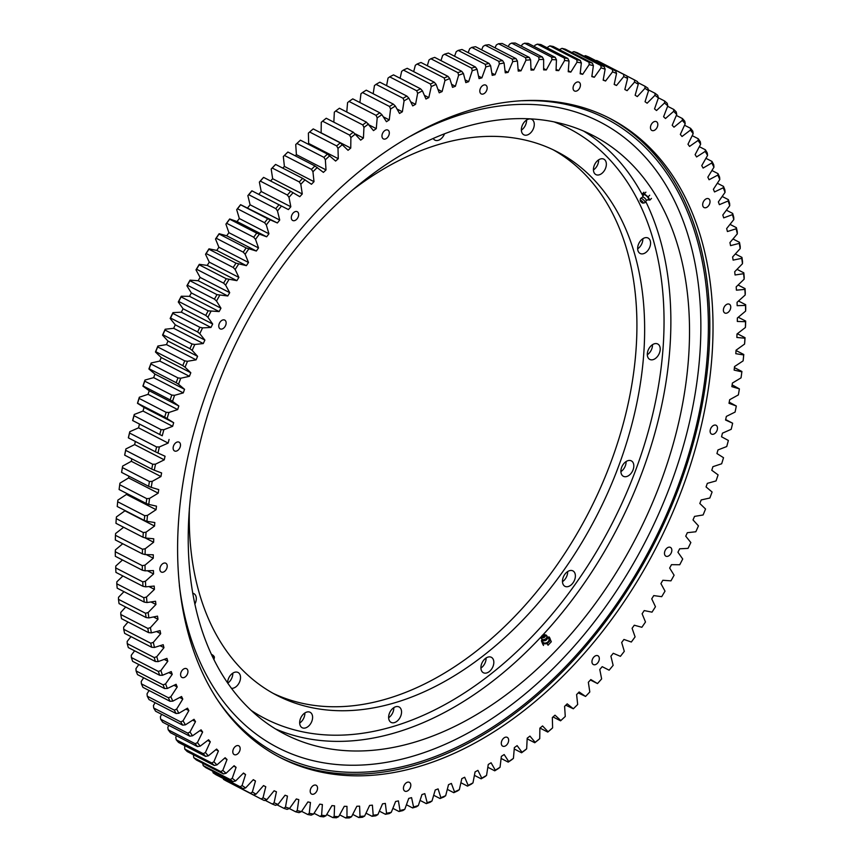 <?xml version="1.0" encoding="UTF-8"?>
<svg xmlns="http://www.w3.org/2000/svg" width="861" height="861" viewBox="0 0 861 861"><rect width="100%" height="100%" fill="white"/><g stroke="black" fill="none" stroke-linecap="round" stroke-linejoin="round"><path stroke-width="1.29" d="M580.271 60.399L553.225 46.483A405.165 267.685 117.2 0 0 549.792 45.859L576.827 59.786A405.165 267.685 -62.8 0 1 580.271 60.399L581.347 62.95L580.163 73.777A392.142 259.075 -62.8 0 1 581.433 74.046A392.142 259.075 -62.8 0 1 582.693 74.315L589.182 64.618A403.239 266.404 117.2 0 1 593.39 65.673L591.819 76.597A392.142 259.075 -62.8 0 1 594.284 77.296L601.032 67.847A403.239 266.404 117.2 0 1 605.132 69.171L603.163 80.159A392.142 259.075 -62.8 0 1 605.563 81.02L612.558 71.85A403.239 266.404 117.2 0 1 616.541 73.433L614.184 84.464A392.142 259.075 -62.8 0 1 616.508 85.487L623.73 76.597A403.239 266.404 117.2 0 1 627.583 78.459L624.849 89.501A392.142 259.075 -62.8 0 1 627.099 90.674L634.546 82.107A403.239 266.404 117.2 0 1 638.259 84.217L635.149 95.259A392.142 259.075 -62.8 0 1 637.312 96.593L644.954 88.339A403.239 266.404 117.2 0 1 648.537 90.717L645.05 101.738A392.142 259.075 -62.8 0 1 647.128 103.212L654.963 95.313A403.239 266.404 117.2 0 1 658.385 97.939L654.543 108.906A392.142 259.075 -62.8 0 1 656.523 110.531L664.531 102.986A403.239 266.404 117.2 0 1 667.792 105.86L663.594 116.752A392.142 259.075 -62.8 0 1 665.478 118.527L673.646 111.36A403.239 266.404 117.2 0 1 676.746 114.47L672.193 125.275A392.142 259.075 -62.8 0 1 673.991 127.191L682.278 120.4A403.239 266.404 117.2 0 1 685.216 123.747L680.33 134.434A392.142 259.075 -62.8 0 1 682.02 136.49L690.436 130.108A403.239 266.404 117.2 0 1 693.18 133.681L687.971 144.228A392.142 259.075 -62.8 0 1 689.553 146.424L698.077 140.461A403.239 266.404 117.2 0 1 700.639 144.25L695.118 154.636A392.142 259.075 -62.8 0 1 696.592 156.95L705.191 151.418A403.239 266.404 117.2 0 1 707.57 155.421L701.747 165.624A392.142 259.075 -62.8 0 1 703.103 168.067L711.767 162.977A403.239 266.404 117.2 0 1 713.952 167.185L707.839 177.183A392.142 259.075 -62.8 0 1 709.077 179.745L717.794 175.106A403.239 266.404 117.2 0 1 719.785 179.508L713.382 189.28A392.142 259.075 -62.8 0 1 714.512 191.949L723.251 187.773A403.239 266.404 117.2 0 1 725.048 192.369L718.375 201.894A392.142 259.075 -62.8 0 1 719.376 204.67L728.137 200.968A403.239 266.404 117.2 0 1 729.719 205.736L722.809 215.002A392.142 259.075 -62.8 0 1 723.681 217.876L732.442 214.647A403.239 266.404 117.2 0 1 733.809 219.587L726.662 228.563A392.142 259.075 -62.8 0 1 727.416 231.544L736.144 228.789A403.239 266.404 117.2 0 1 737.307 233.88L729.934 242.565A392.142 259.075 -62.8 0 1 730.558 245.633L739.244 243.372A403.239 266.404 117.2 0 1 740.191 248.614L732.614 256.965A392.142 259.075 -62.8 0 1 733.109 260.119L741.741 258.354A403.239 266.404 117.2 0 1 742.473 263.724L734.691 271.753A392.142 259.075 -62.8 0 1 735.068 274.982L743.613 273.712A403.239 266.404 117.2 0 1 744.13 279.212L736.177 286.874A392.142 259.075 -62.8 0 1 736.413 290.168L744.873 289.404A403.239 266.404 117.2 0 1 745.174 295.011L737.059 302.319A392.142 259.075 -62.8 0 1 737.167 305.677L745.508 305.407A403.239 266.404 117.2 0 1 745.594 311.122L737.339 318.032A392.142 259.075 -62.8 0 1 737.317 321.454L745.529 321.691A403.239 266.404 117.2 0 1 745.389 327.492L737.005 334.003A392.142 259.075 -62.8 0 1 736.855 337.469L744.926 338.212A403.239 266.404 117.2 0 1 744.561 344.088L736.069 350.19A392.142 259.075 -62.8 0 1 735.8 353.699L743.7 354.936A403.239 266.404 117.2 0 1 743.118 360.877L734.541 366.56A392.142 259.075 -62.8 0 1 734.132 370.101L741.848 371.844A403.239 266.404 117.2 0 1 741.407 375.256L741.536 374.298A405.165 267.685 -62.8 0 0 741.902 371.478L734.422 367.625M655.856 121.466A4.94 3.261 117.2 0 0 651.045 124.953A4.94 3.261 117.2 0 0 651.874 130.452A4.94 3.261 117.2 0 0 652.423 130.646A4.94 3.261 117.2 0 0 657.234 127.159A4.94 3.261 117.2 0 0 656.405 121.659A4.94 3.261 117.2 0 0 655.856 121.466M708.065 198.568A4.94 3.261 117.2 0 0 703.254 202.066A4.94 3.261 117.2 0 0 704.083 207.555A4.94 3.261 117.2 0 0 704.632 207.749A4.94 3.261 117.2 0 0 709.442 204.261A4.94 3.261 117.2 0 0 708.614 198.773A4.94 3.261 117.2 0 0 708.065 198.568M728.783 304.019A4.94 3.261 117.2 0 0 723.972 307.517A4.94 3.261 117.2 0 0 724.801 313.006A4.94 3.261 117.2 0 0 725.349 313.2A4.94 3.261 117.2 0 0 730.16 309.712A4.94 3.261 117.2 0 0 729.332 304.213A4.94 3.261 117.2 0 0 728.783 304.019M715.523 425.097A4.94 3.261 117.2 0 0 710.712 428.584A4.94 3.261 117.2 0 0 711.541 434.084A4.94 3.261 117.2 0 0 712.09 434.278A4.94 3.261 117.2 0 0 716.901 430.78A4.94 3.261 117.2 0 0 716.072 425.291A4.94 3.261 117.2 0 0 715.523 425.097M669.88 547.187A4.94 3.261 117.2 0 0 665.069 550.674A4.94 3.261 117.2 0 0 665.897 556.174A4.94 3.261 117.2 0 0 666.446 556.367A4.94 3.261 117.2 0 0 671.246 552.87A4.94 3.261 117.2 0 0 670.418 547.381A4.94 3.261 117.2 0 0 669.88 547.187M597.351 655.565A4.94 3.261 117.2 0 0 592.54 659.052A4.94 3.261 117.2 0 0 593.369 664.552A4.94 3.261 117.2 0 0 593.918 664.746A4.94 3.261 117.2 0 0 598.729 661.259A4.94 3.261 117.2 0 0 597.9 655.759A4.94 3.261 117.2 0 0 597.351 655.565M506.688 737.167A4.94 3.261 117.2 0 0 501.877 740.654A4.94 3.261 117.2 0 0 502.716 746.153A4.94 3.261 117.2 0 0 503.255 746.347A4.94 3.261 117.2 0 0 508.065 742.86A4.94 3.261 117.2 0 0 507.237 737.36A4.94 3.261 117.2 0 0 506.688 737.167M408.835 782.143A4.94 3.261 117.2 0 0 404.024 785.63A4.94 3.261 117.2 0 0 404.853 791.13A4.94 3.261 117.2 0 0 405.402 791.324A4.94 3.261 117.2 0 0 410.213 787.837A4.94 3.261 117.2 0 0 409.384 782.337A4.94 3.261 117.2 0 0 408.835 782.143M315.589 785.071A4.94 3.261 117.2 0 0 310.778 788.568A4.94 3.261 117.2 0 0 311.607 794.057A4.94 3.261 117.2 0 0 312.156 794.251A4.94 3.261 117.2 0 0 316.966 790.764A4.94 3.261 117.2 0 0 316.138 785.275A4.94 3.261 117.2 0 0 315.589 785.071M238.196 745.604A4.94 3.261 117.2 0 0 233.385 749.092A4.94 3.261 117.2 0 0 234.214 754.591A4.94 3.261 117.2 0 0 234.762 754.785A4.94 3.261 117.2 0 0 239.573 751.298A4.94 3.261 117.2 0 0 238.745 745.798A4.94 3.261 117.2 0 0 238.196 745.604M185.987 668.491A4.94 3.261 117.2 0 0 181.176 671.989A4.94 3.261 117.2 0 0 182.005 677.478A4.94 3.261 117.2 0 0 182.554 677.672A4.94 3.261 117.2 0 0 187.364 674.185A4.94 3.261 117.2 0 0 186.536 668.696A4.94 3.261 117.2 0 0 185.987 668.491M165.269 563.051A4.94 3.261 117.2 0 0 160.458 566.538A4.94 3.261 117.2 0 0 161.287 572.027A4.94 3.261 117.2 0 0 161.836 572.231A4.94 3.261 117.2 0 0 166.636 568.734A4.94 3.261 117.2 0 0 165.807 563.245A4.94 3.261 117.2 0 0 165.269 563.051M178.528 441.973A4.94 3.261 117.2 0 0 173.718 445.46A4.94 3.261 117.2 0 0 174.546 450.96A4.94 3.261 117.2 0 0 175.095 451.153A4.94 3.261 117.2 0 0 179.906 447.666A4.94 3.261 117.2 0 0 179.077 442.167A4.94 3.261 117.2 0 0 178.528 441.973M224.172 319.883A4.94 3.261 117.2 0 0 219.361 323.37A4.94 3.261 117.2 0 0 220.19 328.87A4.94 3.261 117.2 0 0 220.739 329.063A4.94 3.261 117.2 0 0 225.55 325.576A4.94 3.261 117.2 0 0 224.721 320.077A4.94 3.261 117.2 0 0 224.172 319.883M296.701 211.505A4.94 3.261 117.2 0 0 291.89 214.992A4.94 3.261 117.2 0 0 292.718 220.491A4.94 3.261 117.2 0 0 293.267 220.685A4.94 3.261 117.2 0 0 298.078 217.198A4.94 3.261 117.2 0 0 297.249 211.698A4.94 3.261 117.2 0 0 296.701 211.505M387.353 129.903A4.94 3.261 117.2 0 0 382.553 133.39A4.94 3.261 117.2 0 0 383.382 138.89A4.94 3.261 117.2 0 0 383.92 139.084A4.94 3.261 117.2 0 0 388.731 135.597A4.94 3.261 117.2 0 0 387.902 130.097A4.94 3.261 117.2 0 0 387.353 129.903M485.217 84.927A4.94 3.261 117.2 0 0 480.406 88.414A4.94 3.261 117.2 0 0 481.234 93.914A4.94 3.261 117.2 0 0 481.783 94.107A4.94 3.261 117.2 0 0 486.583 90.62A4.94 3.261 117.2 0 0 485.755 85.121A4.94 3.261 117.2 0 0 485.217 84.927M578.463 81.989A4.94 3.261 117.2 0 0 573.652 85.487A4.94 3.261 117.2 0 0 574.481 90.975A4.94 3.261 117.2 0 0 575.03 91.169A4.94 3.261 117.2 0 0 579.84 87.682A4.94 3.261 117.2 0 0 579.012 82.182A4.94 3.261 117.2 0 0 578.463 81.989M608.318 117.623A359.586 237.571 -62.8 0 1 666.511 517.773A359.586 237.571 -62.8 0 1 317.3 770.337A359.586 237.571 -62.8 0 1 279.104 756.991M320.486 771.973A359.586 237.571 -62.8 0 1 280.697 757.82A359.586 237.571 -62.8 0 1 220.362 358.068A359.586 237.571 -62.8 0 1 570.133 104.267A359.586 237.571 -62.8 0 1 609.922 118.431A359.586 237.571 -62.8 0 1 670.256 518.182A359.586 237.571 -62.8 0 1 320.486 771.973M567.873 58.473L540.837 44.546A405.165 267.685 117.2 0 0 537.318 44.148L564.364 58.074A405.165 267.685 -62.8 0 1 567.873 58.473L569.024 61.002L568.238 71.721A392.142 259.075 -62.8 0 1 570.821 72.098L577.042 62.175A403.239 266.404 117.2 0 1 581.347 62.95M569.024 61.002A403.239 266.404 117.2 0 0 564.622 60.496L558.692 70.634L556.098 69.3M555.227 57.332L528.18 43.405A405.165 267.685 117.2 0 0 524.597 43.222L551.643 57.149A405.165 267.685 -62.8 0 1 555.227 57.332L556.443 59.829L556.055 70.419A392.142 259.075 -62.8 0 1 558.692 70.634M556.443 59.829A403.239 266.404 117.2 0 0 551.955 59.603L546.326 69.935L543.635 68.546M542.344 56.977L515.298 43.05A405.165 267.685 117.2 0 0 511.66 43.093L538.706 57.02A405.165 267.685 -62.8 0 1 542.344 56.977L543.635 59.452L543.635 69.881A392.142 259.075 -62.8 0 1 546.326 69.935M543.635 59.452A403.239 266.404 117.2 0 0 539.061 59.495L533.755 69.989L530.957 68.557M529.257 57.407L502.221 43.48A405.165 267.685 117.2 0 0 498.519 43.75L525.565 57.665A405.165 267.685 -62.8 0 1 529.257 57.407L530.613 59.85L531.022 70.107A392.142 259.075 -62.8 0 1 533.755 69.989M530.613 59.85A403.239 266.404 117.2 0 0 525.985 60.173L520.991 70.817L518.085 69.321M515.997 58.623L488.951 44.707A405.165 267.685 117.2 0 0 485.217 45.181L512.252 59.108A405.165 267.685 -62.8 0 1 515.997 58.623L517.418 61.034L518.225 71.097A392.142 259.075 -62.8 0 1 520.991 70.817M517.418 61.034A403.239 266.404 117.2 0 0 512.736 61.637L508.076 72.399L505.041 70.839M502.587 60.625L475.541 46.709A405.165 267.685 117.2 0 0 471.763 47.409L498.81 61.335A405.165 267.685 -62.8 0 1 502.587 60.625L504.083 63.004L505.278 72.841A392.142 259.075 -62.8 0 1 508.076 72.399M504.083 63.004A403.239 266.404 117.2 0 0 499.348 63.886L495.032 74.746L491.835 73.099M489.048 63.413L462.013 49.497A405.165 267.685 117.2 0 0 458.203 50.412L485.249 64.338A405.165 267.685 -62.8 0 1 489.048 63.413L490.619 65.748L492.212 75.348A392.142 259.075 -62.8 0 1 495.032 74.746M490.619 65.748A403.239 266.404 117.2 0 0 485.852 66.9L481.88 77.845L478.512 76.112M475.423 66.975L448.387 53.059A405.165 267.685 117.2 0 0 444.556 54.189L471.602 68.116A405.165 267.685 -62.8 0 1 475.423 66.975L477.059 69.267L479.039 78.609A392.142 259.075 -62.8 0 1 481.88 77.845M477.059 69.267A403.239 266.404 117.2 0 0 472.258 70.688L468.653 81.687L465.08 79.847M461.733 71.312L434.697 57.386A405.165 267.685 117.2 0 0 430.855 58.731L457.901 72.658A405.165 267.685 -62.8 0 1 461.733 71.312L463.433 73.54L465.801 82.613A392.142 259.075 -62.8 0 1 468.653 81.687M463.433 73.54A403.239 266.404 117.2 0 0 458.622 75.23L455.383 86.272L451.573 84.303M448.011 76.392L420.964 62.476A405.165 267.685 117.2 0 0 417.122 64.026L444.168 77.953A405.165 267.685 -62.8 0 1 448.011 76.392L449.776 78.577L452.52 87.348A392.142 259.075 -62.8 0 1 455.383 86.272M449.776 78.577A403.239 266.404 117.2 0 0 444.954 80.536L442.091 91.578L437.991 89.469M434.267 82.236L407.231 68.31A405.165 267.685 117.2 0 0 403.389 70.075L430.435 84.001A405.165 267.685 -62.8 0 1 434.267 82.236L436.107 84.367L439.228 92.816A392.142 259.075 -62.8 0 1 442.091 91.578M436.107 84.367A403.239 266.404 117.2 0 0 431.286 86.574L428.8 97.616L424.365 95.323M420.555 88.801L393.52 74.885A405.165 267.685 117.2 0 0 389.689 76.855L416.724 90.771A405.165 267.685 -62.8 0 1 420.555 88.801L422.45 90.879L425.947 99.004A392.142 259.075 -62.8 0 1 428.8 97.616M422.45 90.879A403.239 266.404 117.2 0 0 417.65 93.343L415.551 104.353L410.708 101.856M406.887 96.098L379.852 82.182A405.165 267.685 117.2 0 0 376.042 84.346L403.077 98.272A405.165 267.685 -62.8 0 1 406.887 96.098L408.846 98.111L412.71 105.892A392.142 259.075 -62.8 0 1 415.551 104.353M408.846 98.111A403.239 266.404 117.2 0 0 404.067 100.834L402.356 111.779L397.007 109.024M393.294 104.106L366.259 90.179A405.165 267.685 117.2 0 0 362.47 92.547L389.516 106.473A405.165 267.685 -62.8 0 1 393.294 104.106L395.317 106.054L399.526 113.458A392.142 259.075 -62.8 0 1 402.356 111.779M395.317 106.054A403.239 266.404 117.2 0 0 390.571 109.013L389.258 119.883L383.263 116.795M379.819 112.802L352.773 98.875A405.165 267.685 117.2 0 0 349.028 101.426L376.063 115.352A405.165 267.685 -62.8 0 1 379.819 112.802L381.897 114.685L386.449 121.713A392.142 259.075 -62.8 0 1 389.258 119.883M381.897 114.685A403.239 266.404 117.2 0 0 377.193 117.882L376.268 128.644L369.455 125.136M366.463 122.165L339.417 108.238A405.165 267.685 117.2 0 0 335.715 110.983L362.75 124.899A405.165 267.685 -62.8 0 1 366.463 122.165L373.491 130.614A392.142 259.075 -62.8 0 1 376.268 128.644M368.594 123.984A403.239 266.404 117.2 0 0 363.955 127.417L363.428 138.051L355.496 133.961A403.239 266.404 117.2 0 0 350.879 137.588L350.75 148.07L321.131 132.831L321.261 122.337L322.574 121.186A405.165 267.685 117.2 0 1 326.233 118.258L353.268 132.185L360.684 140.149A392.142 259.075 -62.8 0 1 363.428 138.051M340.267 142.84L313.232 128.913A405.165 267.685 117.2 0 0 309.626 132.002L336.662 145.929A405.165 267.685 -62.8 0 1 340.267 142.84L348.048 150.309A392.142 259.075 -62.8 0 1 350.75 148.07M342.517 144.508A403.239 266.404 117.2 0 0 337.996 148.383L338.276 158.704L308.658 143.453L308.389 133.132L309.626 132.002M327.481 154.097L300.435 140.182A405.165 267.685 117.2 0 0 296.905 143.443L323.94 157.359A405.165 267.685 -62.8 0 1 327.481 154.097L335.618 161.061A392.142 259.075 -62.8 0 1 338.276 158.704M329.785 155.701A403.239 266.404 117.2 0 0 325.35 159.78L326.018 169.908L296.399 154.657L295.732 144.53L296.905 143.443M314.932 165.958L287.897 152.031A405.165 267.685 117.2 0 0 284.431 155.454L311.467 169.369A405.165 267.685 -62.8 0 1 314.932 165.958L323.413 172.394A392.142 259.075 -62.8 0 1 326.018 169.908M317.289 167.475A403.239 266.404 117.2 0 0 312.941 171.759L314.007 181.671L284.399 166.421L283.323 156.508A403.239 266.404 -62.8 0 1 287.671 152.225L287.897 152.031M302.652 178.367L275.617 164.44A405.165 267.685 117.2 0 0 272.227 168.013L299.273 181.94A405.165 267.685 -62.8 0 1 302.652 178.367L311.467 184.276A392.142 259.075 -62.8 0 1 314.007 181.671M305.052 179.809A403.239 266.404 117.2 0 0 300.812 184.286L302.276 193.973L272.657 178.722L271.193 169.036A403.239 266.404 -62.8 0 1 275.434 164.559L275.617 164.44M290.674 191.314L263.627 177.398A405.165 267.685 117.2 0 0 260.334 181.111L287.37 195.038A405.165 267.685 -62.8 0 1 290.674 191.314L299.789 196.685A392.142 259.075 -62.8 0 1 302.276 193.973M293.117 192.681A403.239 266.404 117.2 0 0 288.984 197.33L290.835 206.769L261.217 191.519L259.365 182.091A403.239 266.404 -62.8 0 1 263.498 177.431L263.627 177.398M278.996 204.778L251.961 190.851A405.165 267.685 117.2 0 0 248.754 194.715L275.8 208.631A405.165 267.685 -62.8 0 1 278.996 204.778L288.413 209.589A392.142 259.075 -62.8 0 1 290.835 206.769M281.493 206.059A403.239 266.404 117.2 0 0 277.468 210.891L279.717 220.05L250.099 204.8L247.86 195.641A403.239 266.404 -62.8 0 1 251.875 190.808L251.961 190.851M267.674 218.726L240.639 204.8A405.165 267.685 117.2 0 0 237.528 208.782L264.575 222.708A405.165 267.685 -62.8 0 1 267.674 218.726L277.371 222.967A392.142 259.075 -62.8 0 1 279.717 220.05M270.203 219.91A403.239 266.404 117.2 0 0 266.318 224.915L268.933 233.783L239.326 218.533L236.7 209.664A403.239 266.404 -62.8 0 1 240.585 204.67L240.639 204.8M256.718 233.116L229.672 219.2A405.165 267.685 117.2 0 0 226.68 223.3L253.715 237.227A405.165 267.685 -62.8 0 1 256.718 233.116L266.662 236.797A392.142 259.075 -62.8 0 1 268.933 233.783M259.279 234.224A403.239 266.404 117.2 0 0 255.523 239.38L258.526 247.936L228.908 232.685L225.905 224.129A403.239 266.404 -62.8 0 1 229.672 218.974L229.672 219.2M246.138 247.936L219.103 234.02A405.165 267.685 117.2 0 0 216.219 238.239L243.254 252.155A405.165 267.685 -62.8 0 1 246.138 247.936L256.341 251.035A392.142 259.075 -62.8 0 1 258.526 247.936M248.743 248.958A403.239 266.404 117.2 0 0 245.127 254.253L248.506 262.487L218.888 247.236L215.508 239.003A403.239 266.404 -62.8 0 1 219.135 233.708L219.103 234.02M235.979 263.154L208.943 249.227A405.165 267.685 117.2 0 0 206.166 253.554L233.213 267.48A405.165 267.685 -62.8 0 1 235.979 263.154L246.397 265.662A392.142 259.075 -62.8 0 1 248.506 262.487M238.615 264.09A403.239 266.404 117.2 0 0 235.15 269.504L238.884 277.403L209.266 262.153L205.531 254.264A403.239 266.404 -62.8 0 1 208.997 248.84L208.943 249.227M226.249 278.727L199.203 264.801A405.165 267.685 117.2 0 0 196.566 269.224L223.602 283.151A405.165 267.685 -62.8 0 1 226.249 278.727L236.872 280.654A392.142 259.075 -62.8 0 1 238.884 277.403M228.918 279.577A403.239 266.404 117.2 0 0 225.604 285.12L229.704 292.654L200.086 277.403L195.985 269.87A403.239 266.404 -62.8 0 1 199.3 264.327L199.203 264.801M216.972 294.634L189.926 280.708A405.165 267.685 117.2 0 0 187.418 285.217L214.454 299.133A405.165 267.685 -62.8 0 1 216.972 294.634L227.778 295.969A392.142 259.075 -62.8 0 1 229.704 292.654M219.663 295.398A403.239 266.404 117.2 0 0 216.509 301.038L220.954 308.195L191.346 292.944L186.902 285.787A403.239 266.404 -62.8 0 1 190.044 280.148L189.926 280.708M208.158 310.832L181.122 296.905A405.165 267.685 117.2 0 0 178.744 301.49L205.779 315.406A405.165 267.685 -62.8 0 1 208.158 310.832L219.135 311.574A392.142 259.075 -62.8 0 1 220.954 308.195M210.88 311.51A403.239 266.404 117.2 0 0 207.899 317.246L212.678 324.016L183.07 308.765L178.281 301.996A403.239 266.404 -62.8 0 1 181.262 296.259L181.122 296.905M199.838 327.288L172.803 313.372A405.165 267.685 117.2 0 0 170.564 318.021L197.599 331.937A405.165 267.685 -62.8 0 1 199.838 327.288L202.583 327.88L210.967 327.449A392.142 259.075 -62.8 0 1 212.678 324.016M202.583 327.88A403.239 266.404 117.2 0 0 199.774 333.702L204.886 340.073L175.267 324.823L170.155 318.462A403.239 266.404 -62.8 0 1 172.964 312.629L172.803 313.372M192.025 343.98L164.989 330.054A405.165 267.685 117.2 0 0 162.89 334.768L189.937 348.683A405.165 267.685 -62.8 0 1 192.025 343.98L194.79 344.486L203.271 343.55A392.142 259.075 -62.8 0 1 204.886 340.073M194.79 344.486A403.239 266.404 117.2 0 0 192.164 350.384L197.589 356.325L167.981 341.074L162.546 335.133A403.239 266.404 -62.8 0 1 165.172 329.236L164.989 330.054M184.738 360.867L157.692 346.94A405.165 267.685 117.2 0 0 155.744 351.697L182.79 365.624A405.165 267.685 -62.8 0 1 184.738 360.867L187.515 361.276L196.093 359.844A392.142 259.075 -62.8 0 1 197.589 356.325M187.515 361.276A403.239 266.404 117.2 0 0 185.072 367.238L190.808 372.759L161.19 357.509L155.454 351.988A403.239 266.404 -62.8 0 1 157.897 346.036L157.692 346.94M177.979 377.904L150.944 363.988A405.165 267.685 117.2 0 0 149.147 368.777L176.182 382.704A405.165 267.685 -62.8 0 1 177.979 377.904L180.767 378.237L189.42 376.311A392.142 259.075 -62.8 0 1 190.808 372.759M180.767 378.237A403.239 266.404 117.2 0 0 178.518 384.243L184.555 389.323L154.937 374.072L148.91 368.992A403.239 266.404 -62.8 0 1 151.149 362.987L150.944 363.988M171.78 395.07L144.734 381.154A405.165 267.685 117.2 0 0 143.098 385.976L170.144 399.891A405.165 267.685 -62.8 0 1 171.78 395.07L174.579 395.317L183.275 392.896A392.142 259.075 -62.8 0 1 184.555 389.323M174.579 395.317A403.239 266.404 117.2 0 0 172.523 401.355L178.84 405.983L149.222 390.733L142.904 386.115A403.239 266.404 -62.8 0 1 144.96 380.067L144.734 381.154M166.141 412.333L139.095 398.406A405.165 267.685 117.2 0 0 137.62 403.249L164.666 417.165A405.165 267.685 -62.8 0 1 166.141 412.333L168.939 412.484L177.678 409.578A392.142 259.075 -62.8 0 1 178.84 405.983M168.939 412.484A403.239 266.404 117.2 0 0 167.088 418.554L173.674 422.708L144.067 407.457L137.48 403.303A403.239 266.404 -62.8 0 1 139.331 397.233L139.095 398.406M161.072 429.639L134.036 415.712A405.165 267.685 117.2 0 0 132.723 420.555L159.759 434.482A405.165 267.685 -62.8 0 1 161.072 429.639L163.881 429.704L172.641 426.313A392.142 259.075 -62.8 0 1 173.674 422.708M163.881 429.704A403.239 266.404 117.2 0 0 162.234 435.784L132.626 420.534A403.239 266.404 -62.8 0 1 134.262 414.464L134.036 415.712M156.594 446.956L129.559 433.029A405.165 267.685 117.2 0 0 128.407 437.883L155.454 451.799A405.165 267.685 -62.8 0 1 156.594 446.956L159.403 446.945L168.164 443.081A392.142 259.075 -62.8 0 1 169.079 439.476M159.403 446.945A403.239 266.404 117.2 0 0 157.972 453.026L165.054 456.233A392.142 259.075 -62.8 0 0 164.257 459.839L155.518 464.165A403.239 266.404 117.2 0 0 154.291 470.224L161.61 472.958A392.142 259.075 -62.8 0 0 160.942 476.542L152.236 481.342A403.239 266.404 117.2 0 0 151.224 487.369L158.747 489.608A392.142 259.075 -62.8 0 0 158.209 493.17L149.566 498.411A403.239 266.404 117.2 0 0 148.77 504.406L156.487 506.15A392.142 259.075 -62.8 0 0 156.078 509.69L147.5 515.373A403.239 266.404 117.2 0 0 146.919 521.303L154.819 522.552A392.142 259.075 -62.8 0 0 154.539 526.06L146.058 532.163A403.239 266.404 117.2 0 0 145.692 538.039L153.753 538.782A392.142 259.075 -62.8 0 0 153.613 542.247L145.229 548.758A403.239 266.404 117.2 0 0 145.089 554.559L153.301 554.796A392.142 259.075 -62.8 0 0 153.28 558.208L145.025 565.128A403.239 266.404 117.2 0 0 145.1 570.832L153.441 570.574A392.142 259.075 -62.8 0 0 153.559 573.932L145.444 581.229A403.239 266.404 117.2 0 0 145.746 586.836L154.194 586.072A392.142 259.075 -62.8 0 0 154.442 589.376L146.488 597.039A403.239 266.404 117.2 0 0 147.005 602.539L155.55 601.269A392.142 259.075 -62.8 0 0 155.927 604.497L148.146 612.526A403.239 266.404 117.2 0 0 148.878 617.897L157.509 616.132A392.142 259.075 -62.8 0 0 158.004 619.274L150.427 627.637A403.239 266.404 117.2 0 0 151.375 632.878L160.06 630.618A392.142 259.075 -62.8 0 0 160.684 633.685L153.312 642.36A403.239 266.404 117.2 0 0 154.474 647.45L163.203 644.706A392.142 259.075 -62.8 0 0 163.956 647.687L156.799 656.663A403.239 266.404 117.2 0 0 158.176 661.603L166.926 658.374A392.142 259.075 -62.8 0 0 167.809 661.248L160.889 670.515A403.239 266.404 117.2 0 0 162.471 675.282L171.231 671.569A392.142 259.075 -62.8 0 0 172.232 674.357L165.57 683.882A403.239 266.404 117.2 0 0 167.357 688.477L176.107 684.291A392.142 259.075 -62.8 0 0 177.226 686.97L170.833 696.743A403.239 266.404 117.2 0 0 172.824 701.145L181.542 696.506A392.142 259.075 -62.8 0 0 182.78 699.067L176.656 709.066A403.239 266.404 117.2 0 0 178.851 713.274L187.515 708.183A392.142 259.075 -62.8 0 0 188.871 710.616L183.049 720.818A403.239 266.404 117.2 0 0 185.427 724.833L194.026 719.301A392.142 259.075 -62.8 0 0 195.501 721.615L189.969 732.001A403.239 266.404 117.2 0 0 192.541 735.789L201.065 729.827A392.142 259.075 -62.8 0 0 202.636 732.022L197.427 742.559A403.239 266.404 117.2 0 0 200.182 746.143L208.599 739.76A392.142 259.075 -62.8 0 0 210.288 741.816L205.402 752.492A403.239 266.404 117.2 0 0 208.33 755.84L216.628 749.059A392.142 259.075 -62.8 0 0 218.414 750.975L213.872 761.781A403.239 266.404 117.2 0 0 216.972 764.891L225.13 757.723A392.142 259.075 -62.8 0 0 227.024 759.499L222.816 770.391A403.239 266.404 117.2 0 0 226.088 773.264L234.095 765.72A392.142 259.075 -62.8 0 0 236.075 767.345L232.233 778.312A403.239 266.404 117.2 0 0 235.656 780.938L243.491 773.027A392.142 259.075 -62.8 0 0 245.568 774.513L242.081 785.533A403.239 266.404 117.2 0 0 245.654 787.901L253.306 779.657A392.142 259.075 -62.8 0 0 255.469 780.992L252.359 792.034A403.239 266.404 117.2 0 0 256.072 794.143L263.52 785.566A392.142 259.075 -62.8 0 0 265.769 786.75L263.025 797.792A403.239 266.404 117.2 0 0 266.878 799.654L274.11 790.764A392.142 259.075 -62.8 0 0 276.435 791.786L274.078 802.818A403.239 266.404 117.2 0 0 278.06 804.4L285.056 795.23A392.142 259.075 -62.8 0 0 287.456 796.091L285.486 807.08A403.239 266.404 117.2 0 0 289.587 808.404L296.335 798.954A392.142 259.075 -62.8 0 0 298.799 799.654L297.217 810.578A403.239 266.404 117.2 0 0 301.436 811.622L307.915 801.925A392.142 259.075 -62.8 0 0 310.455 802.474L309.26 813.301A403.239 266.404 117.2 0 0 313.576 814.075L319.786 804.152A392.142 259.075 -62.8 0 0 322.38 804.529L321.594 815.249A403.239 266.404 117.2 0 0 325.996 815.754L331.926 805.616A392.142 259.075 -62.8 0 0 334.563 805.831L334.176 816.422A403.239 266.404 117.2 0 0 338.664 816.648L344.292 806.316A392.142 259.075 -62.8 0 0 346.972 806.37L346.983 816.798A403.239 266.404 117.2 0 0 351.546 816.745L356.863 806.251A392.142 259.075 -62.8 0 0 359.597 806.144L359.995 816.4A403.239 266.404 117.2 0 0 364.633 816.067L369.627 805.433A392.142 259.075 -62.8 0 0 372.393 805.153L373.19 815.216A403.239 266.404 117.2 0 0 377.882 814.614L382.542 803.84A392.142 259.075 -62.8 0 0 385.341 803.41L386.535 813.247A403.239 266.404 117.2 0 0 391.271 812.364L395.586 801.505A392.142 259.075 -62.8 0 0 398.406 800.902L399.999 810.502A403.239 266.404 117.2 0 0 404.767 809.351L408.738 798.405A392.142 259.075 -62.8 0 0 411.569 797.641L413.56 806.983A403.239 266.404 117.2 0 0 418.349 805.562L421.955 794.563A392.142 259.075 -62.8 0 0 424.807 793.638L427.185 802.7A403.239 266.404 117.2 0 0 431.996 801.01L435.235 789.978A392.142 259.075 -62.8 0 0 438.088 788.902L440.843 797.663A403.239 266.404 117.2 0 0 445.664 795.715L448.527 784.662A392.142 259.075 -62.8 0 0 451.39 783.435L454.511 791.883A403.239 266.404 117.2 0 0 459.333 789.677L461.819 778.635A392.142 259.075 -62.8 0 0 464.671 777.246L468.169 785.372A403.239 266.404 117.2 0 0 472.969 782.897L475.068 771.897A392.142 259.075 -62.8 0 0 477.909 770.358L481.773 778.14A403.239 266.404 117.2 0 0 486.551 775.417L488.262 764.471A392.142 259.075 -62.8 0 0 491.082 762.781L495.301 770.197A403.239 266.404 117.2 0 0 500.047 767.237L501.36 756.367A392.142 259.075 -62.8 0 0 504.169 754.537L508.722 761.565A403.239 266.404 117.2 0 0 513.425 758.369L514.351 747.606A392.142 259.075 -62.8 0 0 517.127 745.637L522.014 752.266A403.239 266.404 117.2 0 0 526.663 748.833L527.19 738.2A392.142 259.075 -62.8 0 0 529.935 736.101L535.155 742.322A403.239 266.404 117.2 0 0 539.739 738.663L539.869 728.169A392.142 259.075 -62.8 0 0 542.57 725.941L548.102 731.742A403.239 266.404 117.2 0 0 552.611 727.868L552.342 717.547A392.142 259.075 -62.8 0 0 555.001 715.179L560.834 720.549A403.239 266.404 117.2 0 0 565.268 716.47L564.601 706.343A392.142 259.075 -62.8 0 0 567.205 703.857L573.329 708.775A403.239 266.404 117.2 0 0 577.677 704.492L576.601 694.579A392.142 259.075 -62.8 0 0 579.152 691.975L585.566 696.441A403.239 266.404 117.2 0 0 589.807 691.964L588.343 682.278A392.142 259.075 -62.8 0 0 590.829 679.566L597.502 683.569A403.239 266.404 117.2 0 0 601.635 678.909L599.783 669.481A392.142 259.075 -62.8 0 0 602.205 666.662L609.125 670.192A403.239 266.404 117.2 0 0 613.14 665.359L610.901 656.2A392.142 259.075 -62.8 0 0 613.247 653.284L620.415 656.33A403.239 266.404 117.2 0 0 624.3 651.336L621.674 642.467A392.142 259.075 -62.8 0 0 623.945 639.454L631.328 642.026A403.239 266.404 117.2 0 0 635.095 636.871L632.092 628.315A392.142 259.075 -62.8 0 0 634.277 625.215L641.865 627.282A403.239 266.404 117.2 0 0 645.492 621.997L642.112 613.764A392.142 259.075 -62.8 0 0 644.222 610.578L652.003 612.16A403.239 266.404 117.2 0 0 655.469 606.736L651.734 598.847A392.142 259.075 -62.8 0 0 653.747 595.597L661.7 596.673A403.239 266.404 117.2 0 0 665.015 591.13L660.914 583.597A392.142 259.075 -62.8 0 0 662.83 580.282L670.956 580.852A403.239 266.404 117.2 0 0 674.098 575.213L669.654 568.056A392.142 259.075 -62.8 0 0 671.483 564.676L679.738 564.741A403.239 266.404 117.2 0 0 682.719 559.004L677.93 552.235A392.142 259.075 -62.8 0 0 679.652 548.801L688.036 548.371A403.239 266.404 117.2 0 0 690.845 542.538L685.733 536.177A392.142 259.075 -62.8 0 0 687.336 532.701L695.828 531.764A403.239 266.404 117.2 0 0 698.454 525.867L693.019 519.926A392.142 259.075 -62.8 0 0 694.526 516.406L703.103 514.964A403.239 266.404 117.2 0 0 705.546 509.012L699.81 503.491A392.142 259.075 -62.8 0 0 701.198 499.94L709.851 498.013A403.239 266.404 117.2 0 0 712.09 492.008L706.063 486.928A392.142 259.075 -62.8 0 0 707.333 483.355L716.04 480.933A403.239 266.404 117.2 0 0 718.096 474.885L711.778 470.267A392.142 259.075 -62.8 0 0 712.93 466.673L721.669 463.767A403.239 266.404 117.2 0 0 723.52 457.697L716.933 453.543A392.142 259.075 -62.8 0 0 717.977 449.937L726.738 446.536A403.239 266.404 117.2 0 0 728.374 440.466L721.54 436.775A392.142 259.075 -62.8 0 0 722.454 433.169L731.204 429.305A403.239 266.404 117.2 0 0 732.646 423.225L725.565 420.017A392.142 259.075 -62.8 0 0 726.35 416.412L735.09 412.075A403.239 266.404 117.2 0 0 736.316 406.015L729.009 403.292A392.142 259.075 -62.8 0 0 729.676 399.708L738.372 394.908A403.239 266.404 117.2 0 0 739.384 388.881L731.861 386.643A392.142 259.075 -62.8 0 0 732.399 383.07L741.052 377.839A403.239 266.404 117.2 0 0 741.407 375.256M546.939 47.689L549.792 45.859M559.381 49.647L561.985 48.356A405.165 267.685 117.2 0 1 565.343 49.195L592.379 63.111L593.39 65.673M193.37 754.71L193.768 757.702A405.165 267.685 117.2 0 0 196.373 759.983L223.408 773.91A405.165 267.685 -62.8 0 1 220.803 771.617L193.768 757.702M184.663 745.572L184.76 749.07A405.165 267.685 117.2 0 0 187.224 751.556L214.271 765.472A405.165 267.685 -62.8 0 1 211.795 762.997L184.76 749.07M176.462 735.778L175.784 737.253L176.225 739.76A405.165 267.685 117.2 0 0 178.561 742.44L205.607 756.356A405.165 267.685 -62.8 0 1 203.271 753.687L176.225 739.76M168.788 725.349L167.82 727.319L168.196 729.805A405.165 267.685 117.2 0 0 170.392 732.657L197.438 746.584A405.165 267.685 -62.8 0 1 195.243 743.732L168.196 729.805M161.653 714.318L160.361 716.75L160.684 719.215A405.165 267.685 117.2 0 0 162.74 722.239L189.775 736.166A405.165 267.685 -62.8 0 1 187.73 733.141L160.684 719.215M155.077 702.694L153.43 705.579L153.71 708.011A405.165 267.685 117.2 0 0 155.604 711.208L182.65 725.123A405.165 267.685 -62.8 0 1 180.745 721.927L153.71 708.011M149.071 690.5L147.048 693.815L147.274 696.215A405.165 267.685 117.2 0 0 149.018 699.573L176.053 713.489A405.165 267.685 -62.8 0 1 174.309 710.131L147.274 696.215M143.647 677.768L141.215 681.492L141.398 683.849A405.165 267.685 117.2 0 0 142.98 687.369L170.026 701.284A405.165 267.685 -62.8 0 1 168.433 697.776L141.398 683.849M138.825 664.531L135.952 668.631L136.092 670.956A405.165 267.685 117.2 0 0 137.512 674.615L164.559 688.542A405.165 267.685 -62.8 0 1 163.127 684.872L136.092 670.956M134.607 650.808L131.281 655.264L131.367 657.535A405.165 267.685 117.2 0 0 132.626 661.345L159.662 675.261A405.165 267.685 -62.8 0 1 158.402 671.462L131.367 657.535M131.001 636.623L127.191 641.413L127.234 643.641A405.165 267.685 117.2 0 0 128.332 647.58L155.367 661.496A405.165 267.685 -62.8 0 1 154.27 657.567L127.234 643.641M128.02 622.019L123.693 627.12L123.704 629.283A405.165 267.685 117.2 0 0 124.63 633.352L151.665 647.268A405.165 267.685 -62.8 0 1 150.74 643.21L123.704 629.283M125.674 607.027L120.809 612.386L120.777 614.506A405.165 267.685 117.2 0 0 121.53 618.682L148.576 632.609A405.165 267.685 -62.8 0 1 147.823 628.433L120.777 614.506M123.973 591.658L118.527 597.276L118.474 599.331A405.165 267.685 117.2 0 0 119.055 603.615L146.09 617.541A405.165 267.685 -62.8 0 1 145.509 613.247L118.474 599.331M122.908 575.966L116.87 581.788L116.784 583.79A405.165 267.685 117.2 0 0 117.193 588.171L144.228 602.097A405.165 267.685 -62.8 0 1 143.819 597.706L116.784 583.79M122.499 559.984L115.826 565.989L115.708 567.916A405.165 267.685 117.2 0 0 115.944 572.393L142.991 586.309A405.165 267.685 -62.8 0 1 142.754 581.842L115.708 567.916M122.736 543.743L115.406 549.878L115.266 551.74A405.165 267.685 117.2 0 0 115.331 556.292L142.366 570.219A405.165 267.685 -62.8 0 1 142.302 565.666L115.266 551.74M123.64 527.266L115.611 533.508L115.449 535.305A405.165 267.685 117.2 0 0 115.331 539.933L142.377 553.849A405.165 267.685 -62.8 0 1 142.485 549.232L115.449 535.305M154.539 526.06L124.931 510.81L116.439 516.912L116.257 518.634A405.165 267.685 117.2 0 0 115.966 523.316L143.001 537.242A405.165 267.685 -62.8 0 1 143.292 532.561L116.257 518.634M156.078 509.69L126.459 494.44L117.882 500.123L117.688 501.769A405.165 267.685 117.2 0 0 117.225 506.505L144.261 520.431A405.165 267.685 -62.8 0 1 144.723 515.696L117.688 501.769M126.459 494.44A392.142 259.075 -62.8 0 1 126.578 493.375M119.464 486.702L119.593 485.744A403.239 266.404 -62.8 0 1 119.948 483.161L119.733 484.743A405.165 267.685 117.2 0 0 119.464 486.702A405.165 267.685 117.2 0 0 119.098 489.522L146.144 503.437A405.165 267.685 -62.8 0 1 146.779 498.659L119.733 484.743M158.209 493.17L128.601 477.93L119.948 483.161M128.601 477.93A392.142 259.075 -62.8 0 1 128.859 476.133M121.595 472.398L121.616 472.119A403.239 266.404 -62.8 0 1 122.628 466.092L122.402 467.588A405.165 267.685 117.2 0 0 121.595 472.398L148.63 486.314A405.165 267.685 -62.8 0 1 149.437 481.503L122.402 467.588M160.942 476.542L131.324 461.292L122.628 466.092M131.324 461.292A392.142 259.075 -62.8 0 1 131.787 458.816M124.694 455.168L124.684 454.985A403.239 266.404 -62.8 0 1 125.91 448.925L125.674 450.335A405.165 267.685 117.2 0 0 124.694 455.168L151.74 469.094A405.165 267.685 -62.8 0 1 152.72 464.262L125.674 450.335M164.257 459.839L134.65 444.588L125.91 448.925M134.65 444.588A392.142 259.075 -62.8 0 1 135.338 441.445M128.407 437.883L128.354 437.775A403.239 266.404 -62.8 0 1 129.796 431.695L129.559 433.029M168.164 443.081L138.546 427.831L129.796 431.695M138.546 427.831A392.142 259.075 -62.8 0 1 139.46 424.225M172.641 426.313L143.023 411.063L134.262 414.464M143.023 411.063A392.142 259.075 -62.8 0 1 144.067 407.457M177.678 409.578L148.07 394.327L139.331 397.233M148.07 394.327A392.142 259.075 -62.8 0 1 149.222 390.733M183.275 392.896L153.667 377.645L144.96 380.067M153.667 377.645A392.142 259.075 -62.8 0 1 154.937 374.072M189.42 376.311L159.802 361.06L151.149 362.987M159.802 361.06A392.142 259.075 -62.8 0 1 161.19 357.509M196.093 359.844L166.474 344.594L157.897 346.036M166.474 344.594A392.142 259.075 -62.8 0 1 167.981 341.074M203.271 343.55L173.664 328.299L165.172 329.236M173.664 328.299A392.142 259.075 -62.8 0 1 175.267 324.823M210.967 327.449L181.348 312.199L172.964 312.629M181.348 312.199A392.142 259.075 -62.8 0 1 183.07 308.765M219.135 311.574L189.517 296.324L181.262 296.259M189.517 296.324A392.142 259.075 -62.8 0 1 191.346 292.944M227.778 295.969L198.17 280.718L190.044 280.148M198.17 280.718A392.142 259.075 -62.8 0 1 200.086 277.403M236.872 280.654L207.253 265.403L199.3 264.327M207.253 265.403A392.142 259.075 -62.8 0 1 209.266 262.153M246.397 265.662L216.789 250.422L208.997 248.84M216.789 250.422A392.142 259.075 -62.8 0 1 218.888 247.236M256.341 251.035L226.723 235.785L219.135 233.708M226.723 235.785A392.142 259.075 -62.8 0 1 228.908 232.685M266.662 236.797L237.055 221.546L229.672 218.974M237.055 221.546A392.142 259.075 -62.8 0 1 239.326 218.533M277.371 222.967L240.585 204.67M247.753 207.716A392.142 259.075 -62.8 0 1 250.099 204.8M288.413 209.589L251.875 190.808M258.795 194.338A392.142 259.075 -62.8 0 1 261.217 191.519M270.58 180.982A392.142 259.075 -62.8 0 1 272.657 178.722M282.742 168.11A392.142 259.075 -62.8 0 1 284.399 166.421M295.205 155.798A392.142 259.075 -62.8 0 1 296.399 154.657M307.98 144.056A392.142 259.075 -62.8 0 1 308.658 143.453M333.842 122.176L334.337 112.167L335.715 110.983M346.768 112.027L347.575 102.631L349.028 101.426M359.887 102.545L360.953 93.763L362.47 92.547M373.179 93.741L374.449 85.583L376.042 84.346M386.589 85.648L388.031 78.093L389.689 76.855M400.107 78.276L401.667 71.323L403.389 70.075M413.689 71.635L415.336 65.285L417.122 64.026M427.314 65.737L429.004 59.99L430.855 58.731M440.95 60.604L442.651 55.438L444.556 54.189M454.565 56.234L456.233 51.649L458.203 50.412M468.136 52.65L469.729 48.636L471.763 47.409M481.622 49.841L483.118 46.386L485.217 45.181M495.01 47.818L496.366 44.933L498.519 43.75M508.259 46.591L509.454 44.255L511.66 43.093M521.357 46.16L522.336 44.352L524.597 43.222M534.25 46.526L535.004 45.246L537.318 44.148M576.827 59.786L577.042 62.175M564.364 58.074L564.622 60.496M551.643 57.149L551.955 59.603M538.706 57.02L539.061 59.495M525.565 57.665L525.985 60.173M512.252 59.108L512.736 61.637M498.81 61.335L499.348 63.886M485.249 64.338L485.852 66.9M471.602 68.116L472.258 70.688M457.901 72.658L458.622 75.23M444.168 77.953L444.954 80.536M430.435 84.001L431.286 86.574M416.724 90.771L417.65 93.343M403.077 98.272L404.067 100.834M389.516 106.473L390.571 109.013M376.063 115.352L377.193 117.882M362.75 124.899L363.955 127.417M322.574 121.186L349.609 135.102A405.165 267.685 -62.8 0 1 353.268 132.185M349.609 135.102L350.879 137.588M336.662 145.929L337.996 148.383M323.94 157.359L325.35 159.78M283.323 156.508L284.431 155.454M311.467 169.369L312.941 171.759M271.193 169.036L272.227 168.013M299.273 181.94L300.812 184.286M259.365 182.091L260.334 181.111M287.37 195.038L288.984 197.33M247.86 195.641L248.754 194.715M275.8 208.631L277.468 210.891M236.7 209.664L237.528 208.782M264.575 222.708L266.318 224.915M225.905 224.129L226.68 223.3M253.715 237.227L255.523 239.38M215.508 239.003L216.219 238.239M243.254 252.155L245.127 254.253M205.531 254.264L206.166 253.554M233.213 267.48L235.15 269.504M195.985 269.87L196.566 269.224M223.602 283.151L225.604 285.12M186.902 285.787L187.418 285.217M214.454 299.133L216.509 301.038M205.779 315.406L207.899 317.246M197.599 331.937L199.774 333.702M189.937 348.683L192.164 350.384M182.79 365.624L185.072 367.238M176.182 382.704L178.518 384.243M170.144 399.891L172.523 401.355M164.666 417.165L167.088 418.554M159.759 434.482L162.234 435.784M155.454 451.799L157.972 453.026M152.72 464.262L155.518 464.165M151.74 469.094L154.291 470.224M149.437 481.503L152.236 481.342M148.63 486.314L151.224 487.369M146.779 498.659L149.566 498.411M146.144 503.437L148.77 504.406M144.723 515.696L147.5 515.373M144.261 520.431L146.919 521.303M143.292 532.561L146.058 532.163M143.001 537.242L145.692 538.039M142.485 549.232L145.229 548.758M142.377 553.849L145.089 554.559M142.302 565.666L145.025 565.128M142.366 570.219L145.1 570.832M142.754 581.842L145.444 581.229M142.991 586.309L145.746 586.836M143.819 597.706L146.488 597.039M144.228 602.097L147.005 602.539M145.509 613.247L148.146 612.526M146.09 617.541L148.878 617.897M147.823 628.433L150.427 627.637M148.576 632.609L151.375 632.878M150.74 643.21L153.312 642.36M151.665 647.268L154.474 647.45M154.27 657.567L156.799 656.663M155.367 661.496L158.176 661.603M158.402 671.462L160.889 670.515M159.662 675.261L162.471 675.282M163.127 684.872L165.57 683.882M164.559 688.542L167.357 688.477M168.433 697.776L170.833 696.743M170.026 701.284L172.824 701.145M174.309 710.131L176.656 709.066M176.053 713.489L178.851 713.274M180.745 721.927L183.049 720.818M182.65 725.123L185.427 724.833M187.73 733.141L189.969 732.001M189.775 736.166L192.541 735.789M195.243 743.732L197.427 742.559M197.438 746.584L200.182 746.143M203.271 753.687L205.402 752.492M205.607 756.356L208.33 755.84M211.795 762.997L213.872 761.781M214.271 765.472L216.972 764.891M220.803 771.617L222.816 770.391M223.408 773.91L226.088 773.264M233.008 781.648A405.165 267.685 -62.8 0 1 230.274 779.56L203.239 765.633A405.165 267.685 117.2 0 0 205.962 767.721L233.008 781.648L235.656 780.938M202.615 763.061L203.239 765.633M230.274 779.56L232.233 778.312M243.039 788.676A405.165 267.685 -62.8 0 1 240.187 786.782L213.151 772.855A405.165 267.685 117.2 0 0 216.003 774.749L243.039 788.676L245.654 787.901M212.463 770.283L213.151 772.855M240.187 786.782L242.081 785.533M253.489 794.972A405.165 267.685 -62.8 0 1 250.529 793.282L223.483 779.366A405.165 267.685 117.2 0 0 226.454 781.045L253.489 794.972L256.072 794.143M223.225 778.473L223.483 779.366M250.529 793.282L252.359 792.034M266.878 799.654L264.338 800.526A405.165 267.685 -62.8 0 1 261.26 799.051L234.192 785.038M261.26 799.051L263.025 797.792M278.06 804.4L275.552 805.336A405.165 267.685 -62.8 0 1 272.377 804.066L265.037 800.289M272.377 804.066L274.078 802.818M289.587 808.404L287.122 809.372A405.165 267.685 -62.8 0 1 283.85 808.318L277.005 804.798M283.85 808.318L285.486 807.08M301.436 811.622L299.015 812.644A405.165 267.685 -62.8 0 1 295.657 811.805L289.274 808.522M295.657 811.805L297.217 810.578M313.576 814.075L311.208 815.141A405.165 267.685 -62.8 0 1 307.775 814.517L301.619 811.353M307.775 814.517L309.26 813.301M325.996 815.754L323.682 816.852A405.165 267.685 -62.8 0 1 320.163 816.454L314.061 813.311M320.163 816.454L321.594 815.249M338.664 816.648L336.403 817.778A405.165 267.685 -62.8 0 1 332.82 817.595L326.75 814.474M332.82 817.595L334.176 816.422M351.546 816.745L349.34 817.907A405.165 267.685 -62.8 0 1 345.702 817.95L339.643 814.84M345.702 817.95L346.983 816.798M364.633 816.067L362.481 817.25A405.165 267.685 -62.8 0 1 358.779 817.519L352.741 814.409M358.779 817.519L359.995 816.4M377.882 814.614L375.783 815.819A405.165 267.685 -62.8 0 1 372.049 816.293L365.99 813.182M372.049 816.293L373.19 815.216M391.271 812.364L389.237 813.591A405.165 267.685 -62.8 0 1 385.459 814.291L379.378 811.159M385.459 814.291L386.535 813.247M404.767 809.351L402.797 810.588A405.165 267.685 -62.8 0 1 398.987 811.503L392.864 808.35M398.987 811.503L399.999 810.502M418.349 805.562L416.444 806.811A405.165 267.685 -62.8 0 1 412.613 807.941L406.435 804.766M412.613 807.941L413.56 806.983M431.996 801.01L430.145 802.269A405.165 267.685 -62.8 0 1 426.303 803.614L420.05 800.396M426.303 803.614L427.185 802.7M445.664 795.715L443.878 796.974A405.165 267.685 -62.8 0 1 440.036 798.524L433.686 795.263M440.036 798.524L440.843 797.663M459.333 789.677L457.611 790.925A405.165 267.685 -62.8 0 1 453.769 792.69L447.311 789.365M453.769 792.69L454.511 791.883M472.969 782.897L471.311 784.145A405.165 267.685 -62.8 0 1 467.48 786.115L460.893 782.724M467.48 786.115L468.169 785.372M486.551 775.417L484.958 776.654A405.165 267.685 -62.8 0 1 481.148 778.818L474.411 775.352M481.148 778.818L481.773 778.14M500.047 767.237L498.53 768.453A405.165 267.685 -62.8 0 1 494.741 770.821L487.821 767.259M494.741 770.821L495.301 770.197M513.425 758.369L511.972 759.574A405.165 267.685 -62.8 0 1 508.227 762.125L501.113 758.455M508.227 762.125L508.722 761.565M526.663 748.833L525.285 750.017A405.165 267.685 -62.8 0 1 521.583 752.762L514.232 748.973M539.739 738.663L538.426 739.814A405.165 267.685 -62.8 0 1 534.767 742.742L527.158 738.824M552.611 727.868L551.374 728.998A405.165 267.685 -62.8 0 1 547.768 732.087L539.987 728.072M565.268 716.47L564.095 717.557A405.165 267.685 -62.8 0 1 560.565 720.818L553.02 716.944M573.329 708.775L565.795 705.202M585.566 696.441L578.258 692.89M597.502 683.569L590.42 680.018M732.646 423.225L725.662 419.555M736.316 406.015L729.213 402.184M739.384 388.881L732.141 384.867M736.047 350.513L743.775 354.495A405.165 267.685 -62.8 0 1 743.312 359.231L743.118 360.877M737.36 333.734L745.034 337.684A405.165 267.685 -62.8 0 1 744.743 342.366L744.561 344.088M738.264 317.257L745.669 321.067A405.165 267.685 -62.8 0 1 745.551 325.695L745.389 327.492M745.669 321.067L745.529 321.691M738.501 301.016L745.669 304.708A405.165 267.685 -62.8 0 1 745.734 309.26L745.594 311.122M745.669 304.708L745.508 305.407M738.092 285.023L745.056 288.607A405.165 267.685 -62.8 0 1 745.292 293.084L745.174 295.011M745.056 288.607L744.873 289.404M737.027 269.342L743.807 272.829A405.165 267.685 -62.8 0 1 744.216 277.21L744.13 279.212M743.807 272.829L743.613 273.712M735.326 253.973L741.945 257.385A405.165 267.685 -62.8 0 1 742.526 261.669L742.473 263.724M741.945 257.385L741.741 258.354M732.98 238.981L739.47 242.318A405.165 267.685 -62.8 0 1 740.223 246.494L740.191 248.614M739.47 242.318L739.244 243.372M729.999 224.377L736.37 227.648A405.165 267.685 -62.8 0 1 737.296 231.717L737.307 233.88M736.37 227.648L736.144 228.789M726.393 210.192L732.668 213.42A405.165 267.685 -62.8 0 1 733.766 217.359L733.809 219.587M732.668 213.42L732.442 214.647M722.175 196.469L728.374 199.655A405.165 267.685 -62.8 0 1 729.633 203.465L729.719 205.736M728.374 199.655L728.137 200.968M717.353 183.232L723.488 186.385A405.165 267.685 -62.8 0 1 724.908 190.044L725.048 192.369M723.488 186.385L723.251 187.773M711.929 170.5L718.02 173.631A405.165 267.685 -62.8 0 1 719.602 177.151L719.785 179.508M718.02 173.631L717.794 175.106M705.923 158.306L711.982 161.427A405.165 267.685 -62.8 0 1 713.726 164.785L713.952 167.185M711.982 161.427L711.767 162.977M699.347 146.682L705.396 149.792A405.165 267.685 -62.8 0 1 707.29 152.989L707.57 155.421M705.396 149.792L705.191 151.418M692.212 135.651L698.26 138.761A405.165 267.685 -62.8 0 1 700.316 141.785L700.639 144.25M698.26 138.761L698.077 140.461M684.538 125.222L690.608 128.343A405.165 267.685 -62.8 0 1 692.804 131.195L693.18 133.681M690.608 128.343L690.436 130.108M676.337 115.428L682.439 118.56A405.165 267.685 -62.8 0 1 684.775 121.24L685.216 123.747M682.439 118.56L682.278 120.4M667.63 106.29L673.776 109.444A405.165 267.685 -62.8 0 1 676.24 111.93L676.746 114.47M673.776 109.444L673.646 111.36M658.342 97.777L664.627 101.017A405.165 267.685 -62.8 0 1 667.232 103.298L667.792 105.86M664.627 101.017L664.531 102.986M648.29 89.802L655.038 93.279A405.165 267.685 -62.8 0 1 657.761 95.367L658.385 97.939M655.038 93.279L654.963 95.313M637.775 82.527L644.997 86.251A405.165 267.685 -62.8 0 1 647.849 88.145L648.537 90.717M644.997 86.251L644.954 88.339M626.808 75.962L634.546 79.955A405.165 267.685 -62.8 0 1 637.517 81.634L638.259 84.217M634.546 79.955L634.546 82.107M623.698 74.39A405.165 267.685 -62.8 0 1 626.776 75.876L599.73 61.949A405.165 267.685 117.2 0 0 596.662 60.474L623.698 74.39L623.73 76.597M595.963 60.711L596.662 60.474M626.776 75.876L627.583 78.459M612.483 69.59A405.165 267.685 -62.8 0 1 615.658 70.86L588.623 56.934A405.165 267.685 117.2 0 0 585.448 55.664L612.483 69.59L612.558 71.85M583.995 56.202L585.448 55.664M615.658 70.86L616.541 73.433M600.913 65.544A405.165 267.685 -62.8 0 1 604.185 66.598L577.15 52.682A405.165 267.685 117.2 0 0 573.878 51.628L600.913 65.544L601.032 67.847M571.413 52.596L573.878 51.628M604.185 66.598L605.132 69.171M561.985 48.356L589.021 62.283A405.165 267.685 -62.8 0 1 592.379 63.111M589.021 62.283L589.182 64.618M582.693 74.315L580.239 73.056M594.284 77.296L591.894 76.069M605.563 81.02L603.217 79.815M616.508 85.487L614.216 84.303M265.769 786.75L263.509 785.587M255.469 780.992L253.166 779.808M245.568 774.513L243.222 773.307M236.075 767.345L233.675 766.107M227.024 759.499L224.56 758.229M218.414 750.975L215.885 749.673M210.288 741.816L207.673 740.46M202.636 732.022L199.935 730.623M195.501 721.615L192.681 720.162M188.871 710.616L185.933 709.109M182.78 699.067L179.701 697.485M177.226 686.97L173.997 685.302M172.232 674.357L168.821 672.592M167.809 661.248L164.182 659.386M163.956 647.687L160.081 645.685M160.684 633.685L156.519 631.543M158.004 619.274L153.484 616.95M155.927 604.497L150.976 601.947M154.442 589.376L148.953 586.545M153.559 573.932L147.403 570.768M153.28 558.208L146.241 554.592M153.613 542.247L145.089 537.856M570.821 72.098L568.303 70.796M596.877 174.944A8.685 5.736 -62.8 0 1 595.92 174.6A8.685 5.736 -62.8 0 1 594.456 164.957A8.685 5.736 -62.8 0 1 602.904 158.822A8.685 5.736 -62.8 0 1 603.862 159.167A8.685 5.736 -62.8 0 1 605.326 168.821A8.685 5.736 -62.8 0 1 596.877 174.944M641.101 253.823A8.685 5.736 -62.8 0 1 640.143 253.478A8.685 5.736 -62.8 0 1 638.679 243.824A8.685 5.736 -62.8 0 1 647.128 237.701A8.685 5.736 -62.8 0 1 648.085 238.045A8.685 5.736 -62.8 0 1 649.549 247.699A8.685 5.736 -62.8 0 1 641.101 253.823M650.744 359.769A8.685 5.736 -62.8 0 1 649.786 359.424A8.685 5.736 -62.8 0 1 648.333 349.77A8.685 5.736 -62.8 0 1 656.771 343.647A8.685 5.736 -62.8 0 1 657.729 343.991A8.685 5.736 -62.8 0 1 659.192 353.634A8.685 5.736 -62.8 0 1 650.744 359.769M624.343 476.65A8.685 5.736 -62.8 0 1 623.386 476.305A8.685 5.736 -62.8 0 1 621.922 466.651A8.685 5.736 -62.8 0 1 630.37 460.527A8.685 5.736 -62.8 0 1 631.328 460.861A8.685 5.736 -62.8 0 1 632.792 470.515A8.685 5.736 -62.8 0 1 624.343 476.65M565.914 586.664A8.685 5.736 -62.8 0 1 564.945 586.319A8.685 5.736 -62.8 0 1 563.492 576.676A8.685 5.736 -62.8 0 1 571.941 570.542A8.685 5.736 -62.8 0 1 572.899 570.886A8.685 5.736 -62.8 0 1 574.352 580.54A8.685 5.736 -62.8 0 1 565.914 586.664M484.345 673.076A8.685 5.736 -62.8 0 1 483.387 672.742A8.685 5.736 -62.8 0 1 481.934 663.088A8.685 5.736 -62.8 0 1 490.372 656.954A8.685 5.736 -62.8 0 1 491.34 657.298A8.685 5.736 -62.8 0 1 492.793 666.952A8.685 5.736 -62.8 0 1 484.345 673.076M392.067 722.734A8.685 5.736 -62.8 0 1 391.109 722.39A8.685 5.736 -62.8 0 1 389.656 712.736A8.685 5.736 -62.8 0 1 398.094 706.612A8.685 5.736 -62.8 0 1 399.063 706.946A8.685 5.736 -62.8 0 1 400.516 716.6A8.685 5.736 -62.8 0 1 392.067 722.734M303.126 728.062A8.685 5.736 -62.8 0 1 302.168 727.717A8.685 5.736 -62.8 0 1 300.704 718.063A8.685 5.736 -62.8 0 1 309.153 711.939A8.685 5.736 -62.8 0 1 310.111 712.284A8.685 5.736 -62.8 0 1 311.574 721.927A8.685 5.736 -62.8 0 1 303.126 728.062M227.605 683.01A8.685 5.736 -62.8 0 1 237.087 672.129A8.685 5.736 -62.8 0 1 238.045 672.473A8.685 5.736 -62.8 0 1 239.606 681.89A8.685 5.736 -62.8 0 1 231.405 688.316M192.692 593.218A8.685 5.736 -62.8 0 1 192.853 593.251A8.685 5.736 -62.8 0 1 193.822 593.595A8.685 5.736 -62.8 0 1 194.823 604.174M444.502 133.875A8.685 5.736 -62.8 0 1 435.86 140.472A8.685 5.736 -62.8 0 1 434.902 140.128A8.685 5.736 -62.8 0 1 433.244 138.524M524.812 135.145A8.685 5.736 -62.8 0 1 523.843 134.8A8.685 5.736 -62.8 0 1 522.39 125.146A8.685 5.736 -62.8 0 1 530.839 119.022A8.685 5.736 -62.8 0 1 531.797 119.356A8.685 5.736 -62.8 0 1 533.25 129.01A8.685 5.736 -62.8 0 1 524.812 135.145M322.003 747.391A336.673 222.429 -62.8 0 1 284.743 734.132A336.673 222.429 -62.8 0 1 228.262 359.855A336.673 222.429 -62.8 0 1 555.743 122.23A336.673 222.429 -62.8 0 1 592.992 135.489A336.673 222.429 -62.8 0 1 649.485 509.766A336.673 222.429 -62.8 0 1 322.003 747.391M553.074 149.739A305.806 202.034 -62.8 0 1 599.213 490.641A305.806 202.034 -62.8 0 1 303.104 703.48A305.806 202.034 -62.8 0 1 273.163 693.363M189.377 508.42A305.806 202.034 117.2 0 0 276.994 695.419A305.806 202.034 117.2 0 0 310.832 707.462A305.806 202.034 117.2 0 0 608.275 491.62A305.806 202.034 117.2 0 0 556.97 151.665A305.806 202.034 117.2 0 0 523.133 139.622A305.806 202.034 117.2 0 0 353.871 188.968M598.621 159.855A8.685 5.736 -62.8 0 1 593.433 169.94M642.844 238.734A8.685 5.736 -62.8 0 1 637.657 248.818M652.487 344.68A8.685 5.736 -62.8 0 1 647.3 354.754M626.087 461.561A8.685 5.736 -62.8 0 1 620.899 471.634M567.657 571.575A8.685 5.736 -62.8 0 1 562.47 581.659M486.088 657.987A8.685 5.736 -62.8 0 1 480.901 668.071M393.811 707.645A8.685 5.736 -62.8 0 1 388.623 717.719M304.869 712.973A8.685 5.736 -62.8 0 1 299.682 723.046M232.804 673.162A8.685 5.736 -62.8 0 1 227.713 683.171M526.555 120.056A8.685 5.736 -62.8 0 1 521.368 130.129M522.24 100.748A357.649 236.291 -62.8 0 1 677.758 486.939A357.649 236.291 -62.8 0 1 451.089 749.888A357.649 236.291 -62.8 0 1 215.379 696.721M410.589 136.167A351.869 232.47 -62.8 0 1 655.576 169.703A351.869 232.47 -62.8 0 1 670.697 484.452A351.869 232.47 -62.8 0 1 393.725 760.973A351.869 232.47 -62.8 0 1 179.346 585.265M647.537 199.892L649.894 200.075L648.118 196.911L649.7 195.232M649.894 200.075L651.476 198.407M642.532 197.04L643.608 194.769A3.369 1.012 43.3 0 1 643.953 194.575A3.369 1.012 43.3 0 1 647.257 196.717A3.369 1.012 43.3 0 1 648.484 199.375A3.369 1.012 43.3 0 1 648.268 199.429M648.118 196.911L644.329 193.833L642.328 193.919L643.232 195.555M642.618 197.029A2.551 0.764 43.3 0 1 642.683 197.008A2.551 0.764 43.3 0 1 642.736 197.008A2.551 0.764 43.3 0 1 644.954 198.331A2.551 0.764 43.3 0 1 646.299 200.419L645.007 202.647A3.078 0.926 43.3 0 1 644.878 202.712A3.078 0.926 43.3 0 1 644.781 202.722M640.164 200.409A2.023 0.613 43.3 0 1 640.39 200.226A2.023 0.613 43.3 0 1 642.446 201.582A2.023 0.613 43.3 0 1 643.049 203.131A2.023 0.613 43.3 0 1 642.984 203.142A2.023 0.613 43.3 0 1 641.208 202.066A2.023 0.613 43.3 0 1 640.164 200.409L640.487 198.557A3.078 0.926 43.3 0 1 640.53 198.428A3.078 0.926 43.3 0 1 640.832 198.278A3.078 0.926 43.3 0 1 643.813 200.193A3.078 0.926 43.3 0 1 645.007 202.647M644.329 193.833L645.911 192.154M642.328 193.919L643.899 192.251M542.172 639.895L541.386 640.713L542.645 643.942L547.187 643.694L548.037 645.223L551.32 641.746L549.21 636.989L547.424 637.086M547.187 643.694L550.47 640.218M547.478 637.603L548.403 638.302A3.369 2.314 150.7 0 1 548.565 641.144A3.369 2.314 150.7 0 1 545.142 643.07A3.369 2.314 150.7 0 1 542.785 641.445L542.678 640.293M544.561 634.675L545.713 634.966A3.078 2.12 150.7 0 1 546.606 635.461L547.198 638.916A2.551 1.754 150.7 0 1 544.389 640.756A2.551 1.754 150.7 0 1 543.937 640.735L541.311 638.432A3.078 2.12 150.7 0 1 541.354 637.409L541.698 636.279A2.023 1.388 150.7 0 1 544.001 634.632A2.023 1.388 150.7 0 1 544.561 634.675A2.023 1.388 150.7 0 1 545.271 636.344A2.023 1.388 150.7 0 1 543.065 637.753A2.023 1.388 150.7 0 1 541.698 636.279M546.606 635.461A3.078 2.12 150.7 0 1 546.444 638.033A3.078 2.12 150.7 0 1 543.42 639.648A3.078 2.12 150.7 0 1 541.311 638.432M542.742 636.236A0.872 0.592 150.7 0 1 544.313 636.15A0.872 0.592 150.7 0 1 542.742 636.236M549.21 636.989L550.071 638.518M542.645 643.942L543.506 645.47M213.829 659.548L214.034 659.257A3.078 0.926 -136.7 0 0 214.077 659.128L214.4 657.277A2.023 0.613 -136.7 0 0 212.925 655.243A2.023 0.613 -136.7 0 0 211.505 654.554L211.429 654.564M214.077 659.128A3.078 0.926 -136.7 0 0 212.312 656.437M251.014 710.314A331.851 219.243 117.2 0 0 301.78 731.646A331.851 219.243 117.2 0 0 629.413 486.121A331.851 219.243 117.2 0 0 554.01 121.864M541.741 636.182A336.673 222.429 -62.8 0 1 303.33 737.78A336.673 222.429 -62.8 0 1 275.585 728.987M583.489 131.012A336.673 222.429 -62.8 0 1 642.995 196.071M645.868 201.722A336.673 222.429 -62.8 0 1 542.85 634.977M642.683 197.008L640.53 198.428M641.036 201.226A1.442 1.442 0 0 0 642.188 202.303M643.049 203.131L644.878 202.712M646.277 200.57L648.484 199.375"/></g></svg>

